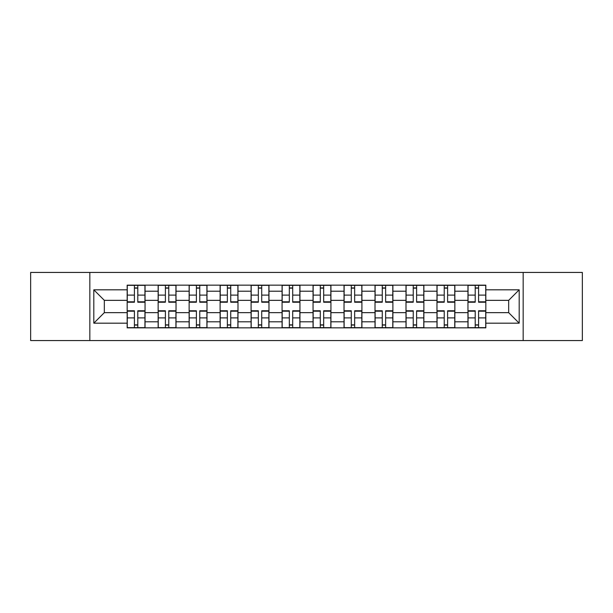 <?xml version="1.0" encoding="UTF-8"?>
<svg xmlns="http://www.w3.org/2000/svg" width="613" height="613" viewBox="0 0 613 613"><rect width="100%" height="100%" fill="white"/><g stroke="black" fill="none" stroke-linecap="round" stroke-linejoin="round"><path stroke-width="0.92" d="M523.165 340.56L582.35 340.56L582.35 272.44L30.65 272.44L30.65 340.56L523.165 340.56L523.165 272.44M158.146 327.848L158.146 291.206L145.043 291.206L145.043 327.848M145.043 291.206L145.043 285.152M158.146 291.206L158.146 285.152M176.023 285.152L176.023 327.848M189.133 327.848L189.133 285.152M207.002 285.152L207.002 327.848M220.113 327.848L220.113 285.152M237.982 285.152L237.982 327.848M251.092 327.848L251.092 285.152M268.969 285.152L268.969 327.848M282.072 327.848L282.072 285.152M299.949 285.152L299.949 327.848M313.051 327.848L313.051 285.152M330.928 285.152L330.928 327.848M344.031 327.848L344.031 285.152M361.908 285.152L361.908 327.848M375.018 327.848L375.018 285.152M392.887 285.152L392.887 327.848M405.998 327.848L405.998 285.152M423.867 285.152L423.867 327.848M436.977 327.848L436.977 285.152M454.854 285.152L454.854 327.848M467.957 327.848L467.957 285.152M467.957 312.653L454.854 312.653M436.977 312.653L423.867 312.653M405.998 312.653L392.887 312.653M375.018 312.653L361.908 312.653M344.031 312.653L330.928 312.653M313.051 312.653L299.949 312.653M282.072 312.653L268.969 312.653M251.092 312.653L237.982 312.653M220.113 312.653L207.002 312.653M189.133 312.653L176.023 312.653M158.146 312.653L145.043 312.653M467.957 300.347L454.854 300.347M436.977 300.347L423.867 300.347M405.998 300.347L392.887 300.347M375.018 300.347L361.908 300.347M344.031 300.347L330.928 300.347M313.051 300.347L299.949 300.347M282.072 300.347L268.969 300.347M251.092 300.347L237.982 300.347M220.113 300.347L207.002 300.347M189.133 300.347L176.023 300.347M158.146 300.347L145.043 300.347M104.333 312.653L127.167 312.653L127.167 300.347L104.333 300.347L104.333 312.653L93.804 323.181L93.804 289.819L127.167 289.819L127.167 300.347M485.833 300.347L485.833 312.653L508.667 312.653L508.667 300.347L485.833 300.347L485.833 285.152L127.167 285.152L127.167 289.819M485.833 289.819L519.196 289.819L519.196 323.181L485.833 323.181L485.833 312.653M127.167 312.653L127.167 327.848L485.833 327.848L485.833 323.181M127.167 323.181L93.804 323.181M89.835 340.56L89.835 272.44M137.795 324.867L134.416 324.867M134.416 288.133L137.795 288.133M168.774 324.867L165.395 324.867M165.395 288.133L168.774 288.133M199.754 324.867L196.382 324.867M196.382 288.133L199.754 288.133M230.733 324.867L227.362 324.867M227.362 288.133L230.733 288.133M261.72 324.867L258.341 324.867M258.341 288.133L261.72 288.133M292.7 324.867L289.321 324.867M289.321 288.133L292.7 288.133M323.679 324.867L320.3 324.867M320.3 288.133L323.679 288.133M354.659 324.867L351.28 324.867M351.28 288.133L354.659 288.133M385.638 324.867L382.267 324.867M382.267 288.133L385.638 288.133M416.618 324.867L413.246 324.867M413.246 288.133L416.618 288.133M447.605 324.867L444.226 324.867M444.226 288.133L447.605 288.133M478.584 324.867L475.205 324.867M475.205 288.133L478.584 288.133M93.804 289.819L104.333 300.347M508.667 312.653L519.196 323.181M508.667 300.347L519.196 289.819M137.795 301.811L144.944 301.811L144.944 302.232L137.795 302.232L137.795 285.351L144.944 285.351L140.967 285.351M144.944 301.811L144.944 285.351M134.416 287.934L137.795 287.934M131.236 285.351L127.266 285.351L127.266 302.232L134.416 302.232L134.416 285.351L131.534 285.351M127.266 285.351L140.676 285.351M134.416 310.768L134.416 327.649L127.266 327.649L127.266 310.768L134.416 310.768M137.795 325.066L134.416 325.066M131.534 327.649L144.944 327.649L144.944 310.768L137.795 310.768L137.795 327.649L140.676 327.649M168.774 302.232L168.774 285.351L175.923 285.351L175.923 302.232L168.774 302.232M165.395 287.934L168.774 287.934M171.655 285.351L158.246 285.351L158.246 302.232L165.395 302.232L165.395 285.351L162.522 285.351M199.754 302.232L199.754 285.351L206.903 285.351L206.903 302.232L199.754 302.232M196.382 287.934L199.754 287.934M202.635 285.351L189.225 285.351L189.225 302.232L196.382 302.232L196.382 285.351L193.501 285.351M165.395 310.768L165.395 327.649L158.246 327.649L158.246 310.768L165.395 310.768M168.774 325.066L165.395 325.066M162.522 327.649L175.923 327.649L175.923 310.768L168.774 310.768L168.774 327.649L171.655 327.649M196.382 310.768L196.382 327.649L189.225 327.649L189.225 310.768L196.382 310.768M199.754 325.066L196.382 325.066M193.501 327.649L206.903 327.649L206.903 310.768L199.754 310.768L199.754 327.649L202.635 327.649M230.733 301.811L237.882 301.811L237.882 302.232L230.733 302.232L230.733 285.351L237.882 285.351L233.913 285.351M237.882 301.811L237.882 285.351M227.362 287.934L230.733 287.934M224.182 285.351L220.213 285.351L220.213 302.232L227.362 302.232L227.362 285.351L224.481 285.351M220.213 285.351L233.614 285.351M261.72 301.811L268.869 301.811L268.869 302.232L261.72 302.232L261.72 285.351L268.869 285.351L264.893 285.351M268.869 301.811L268.869 285.351M258.341 287.934L261.72 287.934M264.594 285.351L251.192 285.351L251.192 302.232L258.341 302.232L258.341 285.351L255.46 285.351M292.7 301.811L299.849 301.811L299.849 302.232L292.7 302.232L292.7 285.351L299.849 285.351L295.872 285.351M299.849 301.811L299.849 285.351M289.321 287.934L292.7 287.934M286.141 285.351L282.172 285.351L282.172 302.232L289.321 302.232L289.321 285.351L286.44 285.351M282.172 285.351L295.581 285.351M227.362 310.768L227.362 327.649L220.213 327.649L220.213 310.768L227.362 310.768M230.733 325.066L227.362 325.066M224.481 327.649L237.882 327.649L237.882 310.768L230.733 310.768L230.733 327.649L233.614 327.649M258.341 310.768L258.341 327.649L251.192 327.649L251.192 310.768L258.341 310.768M261.72 325.066L258.341 325.066M255.46 327.649L268.869 327.649L268.869 310.768L261.72 310.768L261.72 327.649L264.594 327.649M289.321 310.768L289.321 327.649L282.172 327.649L282.172 310.768L289.321 310.768M292.7 325.066L289.321 325.066M286.44 327.649L299.849 327.649L299.849 310.768L292.7 310.768L292.7 327.649L295.581 327.649M323.679 301.811L330.828 301.811L330.828 302.232L323.679 302.232L323.679 285.351L330.828 285.351L326.859 285.351M330.828 301.811L330.828 285.351M320.3 287.934L323.679 287.934M317.128 285.351L313.151 285.351L313.151 302.232L320.3 302.232L320.3 285.351L317.419 285.351M313.151 285.351L326.56 285.351M320.3 310.768L320.3 327.649L313.151 327.649L313.151 310.768L320.3 310.768M323.679 325.066L320.3 325.066M317.419 327.649L330.828 327.649L330.828 310.768L323.679 310.768L323.679 327.649L326.56 327.649M354.659 301.811L361.808 301.811L361.808 302.232L354.659 302.232L354.659 285.351L361.808 285.351L357.839 285.351M361.808 301.811L361.808 285.351M351.28 287.934L354.659 287.934M348.107 285.351L344.131 285.351L344.131 302.232L351.28 302.232L351.28 285.351L348.406 285.351M344.131 285.351L357.54 285.351M351.28 310.768L351.28 327.649L344.131 327.649L344.131 310.768L351.28 310.768M354.659 325.066L351.28 325.066M348.406 327.649L361.808 327.649L361.808 310.768L354.659 310.768L354.659 327.649L357.54 327.649M385.638 302.232L385.638 285.351L392.787 285.351L392.787 302.232L385.638 302.232M382.267 287.934L385.638 287.934M388.519 285.351L375.118 285.351L375.118 302.232L382.267 302.232L382.267 285.351L379.386 285.351M382.267 310.768L382.267 327.649L375.118 327.649L375.118 310.768L382.267 310.768M385.638 325.066L382.267 325.066M379.386 327.649L392.787 327.649L392.787 310.768L385.638 310.768L385.638 327.649L388.519 327.649M416.618 302.232L416.618 285.351L423.775 285.351L423.775 302.232L416.618 302.232M413.246 287.934L416.618 287.934M410.066 285.351L406.097 285.351L406.097 302.232L413.246 302.232L413.246 285.351L410.365 285.351M406.097 285.351L419.499 285.351M413.246 310.768L413.246 327.649L406.097 327.649L406.097 310.768L413.246 310.768M416.618 325.066L413.246 325.066M410.365 327.649L423.775 327.649L423.775 310.768L416.618 310.768L416.618 327.649L419.499 327.649M447.605 301.811L454.754 301.811L454.754 302.232L447.605 302.232L447.605 285.351L454.754 285.351L450.777 285.351M454.754 301.811L454.754 285.351M444.226 287.934L447.605 287.934M450.478 285.351L437.077 285.351L437.077 302.232L444.226 302.232L444.226 285.351L441.345 285.351M444.226 310.768L444.226 327.649L437.077 327.649L437.077 310.768L444.226 310.768M447.605 325.066L444.226 325.066M441.345 327.649L454.754 327.649L454.754 310.768L447.605 310.768L447.605 327.649L450.478 327.649M478.584 301.811L485.734 301.811L485.734 302.232L478.584 302.232L478.584 285.351L485.734 285.351L481.764 285.351M485.734 301.811L485.734 285.351M475.205 287.934L478.584 287.934M472.033 285.351L468.056 285.351L468.056 302.232L475.205 302.232L475.205 285.351L472.324 285.351M468.056 285.351L481.466 285.351M475.205 310.768L475.205 327.649L468.056 327.649L468.056 310.768L475.205 310.768M478.584 325.066L475.205 325.066M472.324 327.649L485.734 327.649L485.734 310.768L478.584 310.768L478.584 327.649L481.466 327.649M436.977 291.206L423.867 291.206M405.998 291.206L392.887 291.206M375.018 291.206L361.908 291.206M344.031 291.206L330.928 291.206M313.051 291.206L299.949 291.206M282.072 291.206L268.969 291.206M251.092 291.206L237.982 291.206M220.113 291.206L207.002 291.206M189.133 291.206L176.023 291.206M467.957 291.206L454.854 291.206M436.977 321.794L423.867 321.794M405.998 321.794L392.887 321.794M375.018 321.794L361.908 321.794M344.031 321.794L330.928 321.794M313.051 321.794L299.949 321.794M282.072 321.794L268.969 321.794M251.092 321.794L237.982 321.794M220.113 321.794L207.002 321.794M189.133 321.794L176.023 321.794M158.146 321.794L145.043 321.794M467.957 321.794L454.854 321.794M137.795 295.106L144.944 295.106M127.266 301.811L134.416 301.811M127.266 295.106L134.416 295.106M134.416 311.189L127.266 311.189M134.416 317.894L127.266 317.894M144.944 311.189L137.795 311.189M144.944 317.894L137.795 317.894M168.774 301.811L175.923 301.811M168.774 295.106L175.923 295.106M158.246 301.811L165.395 301.811M158.246 295.106L165.395 295.106M199.754 301.811L206.903 301.811M199.754 295.106L206.903 295.106M189.225 301.811L196.382 301.811M189.225 295.106L196.382 295.106M165.395 311.189L158.246 311.189M165.395 317.894L158.246 317.894M175.923 311.189L168.774 311.189M175.923 317.894L168.774 317.894M196.382 311.189L189.225 311.189M196.382 317.894L189.225 317.894M206.903 311.189L199.754 311.189M206.903 317.894L199.754 317.894M230.733 295.106L237.882 295.106M220.213 301.811L227.362 301.811M220.213 295.106L227.362 295.106M261.72 295.106L268.869 295.106M251.192 301.811L258.341 301.811M251.192 295.106L258.341 295.106M292.7 295.106L299.849 295.106M282.172 301.811L289.321 301.811M282.172 295.106L289.321 295.106M227.362 311.189L220.213 311.189M227.362 317.894L220.213 317.894M237.882 311.189L230.733 311.189M237.882 317.894L230.733 317.894M258.341 311.189L251.192 311.189M258.341 317.894L251.192 317.894M268.869 311.189L261.72 311.189M268.869 317.894L261.72 317.894M289.321 311.189L282.172 311.189M289.321 317.894L282.172 317.894M299.849 311.189L292.7 311.189M299.849 317.894L292.7 317.894M323.679 295.106L330.828 295.106M313.151 301.811L320.3 301.811M313.151 295.106L320.3 295.106M320.3 311.189L313.151 311.189M320.3 317.894L313.151 317.894M330.828 311.189L323.679 311.189M330.828 317.894L323.679 317.894M354.659 295.106L361.808 295.106M344.131 301.811L351.28 301.811M344.131 295.106L351.28 295.106M351.28 311.189L344.131 311.189M351.28 317.894L344.131 317.894M361.808 311.189L354.659 311.189M361.808 317.894L354.659 317.894M385.638 301.811L392.787 301.811M385.638 295.106L392.787 295.106M375.118 301.811L382.267 301.811M375.118 295.106L382.267 295.106M382.267 311.189L375.118 311.189M382.267 317.894L375.118 317.894M392.787 311.189L385.638 311.189M392.787 317.894L385.638 317.894M416.618 301.811L423.775 301.811M416.618 295.106L423.775 295.106M406.097 301.811L413.246 301.811M406.097 295.106L413.246 295.106M413.246 311.189L406.097 311.189M413.246 317.894L406.097 317.894M423.775 311.189L416.618 311.189M423.775 317.894L416.618 317.894M447.605 295.106L454.754 295.106M437.077 301.811L444.226 301.811M437.077 295.106L444.226 295.106M444.226 311.189L437.077 311.189M444.226 317.894L437.077 317.894M454.754 311.189L447.605 311.189M454.754 317.894L447.605 317.894M478.584 295.106L485.734 295.106M468.056 301.811L475.205 301.811M468.056 295.106L475.205 295.106M475.205 311.189L468.056 311.189M475.205 317.894L468.056 317.894M485.734 311.189L478.584 311.189M485.734 317.894L478.584 317.894"/></g></svg>
